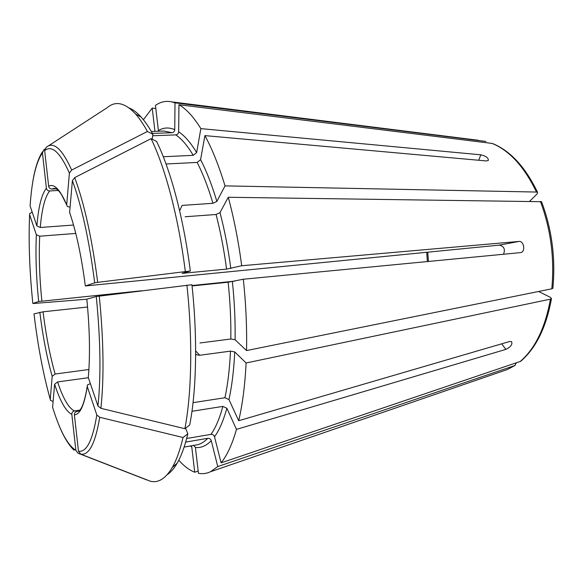 <?xml version="1.0" encoding="UTF-8"?>
<svg xmlns="http://www.w3.org/2000/svg" width="583" height="583" viewBox="0 0 583 583"><rect width="100%" height="100%" fill="white"/><g stroke="black" fill="none" stroke-linecap="round" stroke-linejoin="round"><path stroke-width="0.87" d="M538.605 291.485L550.636 297.476L551.474 298.642L550.432 299.145L246.106 362.983C244.998 385.086 242.528 404.332 238.702 420.722L509.527 341.529L511.604 341.623C512.639 344.378 510.723 346.965 505.855 349.385L501.693 343.824M191.967 411.285L222.866 406.402L226.853 408.238L236.479 429.38L505.855 349.385M236.479 429.38C232.194 444.304 227.071 455.454 221.103 462.851L214.515 436.762C213.91 435.056 212.722 434.262 210.951 434.379L186.662 438.489M551.474 298.642C546.256 327.311 535.981 348.204 520.641 361.329L221.103 462.851M503.53 254.254C505.425 249.218 504.004 246.179 499.245 245.13L85.337 285.962C81.452 256.09 76.213 231.604 69.61 212.496L71.534 218.304M540.39 201.368C550.826 229.265 554.63 258.415 551.81 288.811L552.873 288.308C555.701 258.211 551.926 229.338 541.541 201.703L228.274 197.265C233.994 218.487 238.476 241.311 241.705 265.739L518.928 241.442C524.095 240.684 525.757 252.126 520.539 252.614L243.315 279.228C245.939 303.83 247.01 327.61 246.536 350.565L235.102 339.78L230.824 339L199.954 342.979M246.106 362.983L234.73 351.928L230.474 351.134L199.721 355.258L196.369 354.741L195.633 353.961M163.284 156.747L193.243 155.333L196.653 152.586L200.865 128.624L480.822 154.816C486.011 156.04 488.51 157.927 488.328 160.463L486.266 160.937L204.91 135.62C212.212 149.037 218.916 165.783 225.023 185.875L216.869 201.412L212.948 203.299L182.136 205.405L179.615 210.725M152.695 135.759L175.774 134.884C181.583 138.754 187.405 145.575 193.243 155.333M152.433 133.427L171.89 132.705C173.61 132.458 174.557 131.445 174.747 129.652L175.009 102.848L485.909 141.436M44.796 149.139L43.929 149.707L42.435 152.935C35.993 162.118 31.883 179.783 30.097 205.945L36.897 225.993L40.278 227.487L73.545 225.038M48.163 146.056L107.287 107.607C115.587 100.567 125.017 102.703 135.577 114.013C139.505 118.422 143.447 124.245 147.404 131.481L71.673 170.047L69.392 173.071L66.702 204.844L67.337 206.477L70.077 207.169M129.098 107.964C133.019 109.487 137.049 112.555 141.203 117.147C145.094 121.49 148.993 127.196 152.906 134.279L152.199 139.228M152.906 134.279L147.404 131.481M193.046 402.656L224.943 397.737L228.959 399.581L238.702 420.722M96.261 296.514L191.931 284.73C197.659 337.637 196.522 390.209 189.701 425.043L184.869 428.709L100.888 408.311L97.959 405.994L88.288 377.485C90.256 355.477 89.767 329.359 86.831 299.145L96.261 296.514C100.524 339.488 101.085 375.984 97.959 405.994M198.176 471.057L194.722 472.23C189.315 470.131 184.002 466.123 178.777 460.206M146.974 480.013L78.078 453.239L75.87 450.331L71.833 414.375C71.811 412.545 72.686 411.409 74.449 410.964L79.572 410.192M190.058 446.053L191.741 446.673L194.722 472.23M53.111 401.49L50.561 400.412L50.24 399.377L52.193 376.348L55.137 374.031L88.893 369.513M529.721 201.23L537.118 193.957L537.577 192.368L536.455 192.047L225.023 185.875M42.435 152.935L46.4 188.2C46.778 189.963 47.872 190.874 49.686 190.947L58.271 190.444M155.821 108.489L152.229 108.074L154.947 131.357M71.673 170.047C62.024 148.709 53.527 141.152 46.166 147.361L44.651 150.618L48.666 186.261C49.045 188.039 50.153 188.965 51.982 189.045L56.092 188.805M192.062 285.954L228.142 282.216L243.315 279.228M177.166 463.194L172.306 467.42C176.467 460.176 180.045 450.207 183.026 437.505L187.835 433.818C184.855 446.265 181.298 456.052 177.166 463.194C174.047 468.543 170.732 472.368 167.212 474.671M172.306 467.42C165.601 478.694 158.248 483.278 150.254 481.179L80.709 454.142L78.479 451.206L74.391 414.863C74.369 413.012 75.251 411.86 77.029 411.409L77.699 411.306M183.026 437.505L99.715 417.282L96.807 414.972L87.246 386.456L87.443 384.955L90.365 383.621M185.671 442.089L207.745 438.321C204.181 442.067 200.457 444.268 196.573 444.924L184.126 447.074M186.91 285.087C192.791 339.313 191.705 393.182 184.869 428.709M516.414 362.83L514.796 365.556L217.765 466.553L210.507 471.734C206.557 473.578 202.527 474.096 198.439 473.287L195.422 447.474L193.556 445.15M143.396 119.741L152.229 108.074M174.747 129.652C168.895 127.174 163.444 127.488 158.401 130.592L155.457 105.414C160.58 101.748 166.119 100.589 172.072 101.93L175.009 102.848M537.577 192.368C525.305 166.935 510.22 150.633 492.307 143.447L178.959 104.743C186.188 108.832 193.49 116.797 200.865 128.624M178.959 104.743L178.66 131.794C178.471 133.602 177.509 134.637 175.774 134.884M551.81 288.811L246.536 350.565M69.61 212.496L72.394 180.635L74.697 177.596L151.07 138.659L156.608 141.45C170.724 170.207 183.652 218.385 190.32 271L182.1 273.369L226.583 269.106L241.705 265.739M228.274 197.265L220.002 212.606L216.06 214.486C220.498 231.538 224.01 249.743 226.583 269.106M86.852 299.21L33.989 303.452L32.837 303.452L38.653 301.52L141.297 290.793M75.87 450.331C67.759 445.412 60.005 431.07 52.601 407.298L54.613 384.263L57.586 381.931L88.361 377.711M166.031 163.991L197.149 162.431L200.588 159.662L204.91 135.62M217.765 466.553L211.272 440.682C210.674 438.992 209.494 438.205 207.745 438.321M187.835 433.818L185.532 428.206M190.32 271L97.696 282.347L94.701 282.842L85.337 285.962M185.132 216.759L216.06 214.486M192.018 285.546L234.679 281.137M380.087 266.096L394.625 264.704M50.24 399.377C43.222 374.184 37.808 345.69 34.003 313.88L43.069 311.81L87.567 307.015M32.174 212.074L29.667 213.691L29.602 214.624L36.35 234.723L39.702 236.21L75.775 233.433M151.07 138.659C165.346 167.97 178.485 217.328 185.292 271.27M550.432 299.145C545.214 327.879 535.121 348.685 520.131 361.569M518.928 241.442L499.245 245.13M199.721 355.258L195.633 350.915M151.332 131.488L163.954 131.037L171.89 132.705M480.822 154.816L478.738 160.259M66.702 204.844C60.049 189.424 54.037 183.23 48.666 186.261M66.695 204.917L61.63 194.831C58.715 190.335 56.245 188.185 54.234 188.382L51.982 189.045M99.715 417.282C95.379 443.364 89.039 455.651 80.709 454.142M222.866 406.402C219.572 418.558 215.601 427.886 210.951 434.379M514.796 365.556L507.21 369.571L502.284 371.269M74.391 414.863C80.119 414.506 84.404 405.039 87.246 386.456M77.029 411.409L77.408 411.365C81.219 411.219 84.491 402.911 87.239 386.434M478.271 140.255L172.072 101.93M491.965 143.382C509.382 150.399 524.212 166.621 536.455 192.047M178.66 131.794C184.636 135.693 190.634 142.624 196.653 152.586M220.002 212.606C224.579 230.045 228.186 248.679 230.832 268.508M54.613 384.263C60.209 401.366 65.945 411.401 71.833 414.375M57.586 381.931C63.066 398.459 68.685 408.136 74.449 410.964M226.853 408.238C223.435 420.664 219.325 430.174 214.515 436.762M426.727 252.315L427.375 261.563M232.391 281.64C234.483 301.63 235.386 321.007 235.102 339.78M228.142 282.216C230.183 301.732 231.079 320.665 230.824 339M200.588 159.662C206.506 171.038 211.935 184.957 216.869 201.412M197.149 162.431C202.891 173.596 208.16 187.216 212.948 203.299M211.272 440.682C206.251 445.835 200.967 448.101 195.422 447.474M234.73 351.928C233.878 369.965 231.954 385.844 228.959 399.581M230.474 351.134C229.658 368.755 227.815 384.284 224.943 397.737M46.4 188.2C41.59 194.35 38.42 206.95 36.897 225.993M49.686 190.947C44.957 196.872 41.816 209.049 40.278 227.487M39.702 236.21C38.799 256.003 39.52 277.617 41.867 301.068M43.069 311.81C45.948 335.138 49.97 355.878 55.137 374.031M44.651 150.618C51.8 144.701 60.049 152.185 69.392 173.071M36.35 234.723C35.454 255.106 36.219 277.377 38.653 301.52M32.837 303.452C29.544 271.532 28.465 241.923 29.602 214.624M39.848 312.248C42.792 336.26 46.91 357.627 52.193 376.348M96.807 414.972C92.646 440.449 86.539 452.532 78.479 451.206M99.263 296.047C103.643 340.18 104.182 377.602 100.888 408.311M72.394 180.635C81.788 206.273 89.228 240.349 94.701 282.842M74.697 177.596C84.404 203.788 92.07 238.709 97.696 282.347M184.235 272.684L184.308 273.238M515.102 365.424L507.21 369.571L210.507 471.734M428.41 261.461L427.762 252.213M141.203 117.147L135.577 114.013M42.515 151.689C37.815 158.97 34.404 170.112 32.284 185.102M74.048 450.207C67.737 444.151 61.922 433.781 56.602 419.082"/></g></svg>
